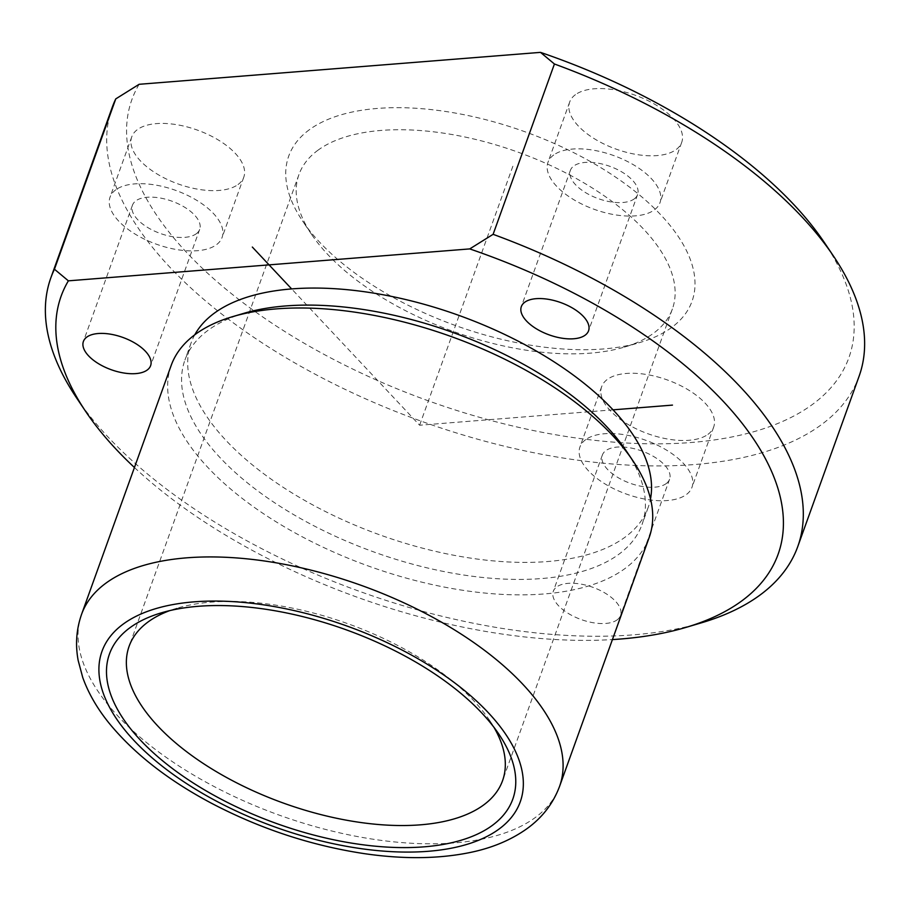 <?xml version="1.0" encoding="UTF-8"?>
<svg xmlns="http://www.w3.org/2000/svg" width="910" height="910" viewBox="0 0 910 910"><rect width="100%" height="100%" fill="white"/><g stroke="black" fill="none" stroke-linecap="round" stroke-linejoin="round"><path stroke-width="0.68" stroke-dasharray="4.55 3.41" d="M553.746 154.95A59.537 28.585 -160.2 0 0 547.979 162.287A59.537 28.585 -160.2 0 0 585.642 205.865A59.537 28.585 -160.2 0 0 654.256 209.971A59.537 28.585 -160.2 0 0 660.012 202.623A59.537 28.585 -160.2 0 0 622.349 159.057A59.537 28.585 -160.2 0 0 553.746 154.95M634.156 198.96A35.717 17.154 -160.2 0 0 637.603 194.558A35.717 17.154 -160.2 0 0 615.012 168.418A35.717 17.154 -160.2 0 0 573.846 165.95A35.717 17.154 -160.2 0 0 570.388 170.352A35.717 17.154 -160.2 0 0 592.99 196.503A35.717 17.154 -160.2 0 0 634.156 198.96M76.497 397.795A396.897 190.6 -160.2 0 0 701.485 622.804M134.43 467.501A381.017 182.978 -160.2 0 0 612.419 639.582M112.226 107.357A396.897 190.6 -160.2 0 0 363.317 397.818A396.897 190.6 -160.2 0 0 820.706 425.197A396.897 190.6 -160.2 0 0 859.097 376.239M139.128 84.3A381.017 182.978 -160.2 0 0 357.152 371.178A381.017 182.978 -160.2 0 0 812.016 404.757A381.017 182.978 -160.2 0 0 824.301 242.447M309.457 129.664A214.328 102.921 -160.2 0 0 302.541 220.959A214.328 102.921 -160.2 0 0 640.037 342.467A214.328 102.921 -160.2 0 0 671.296 327.725A214.328 102.921 -160.2 0 0 586.017 159.125A214.328 102.921 -160.2 0 0 309.457 129.664M318.136 150.093A198.448 95.3 -160.2 0 0 298.946 174.572A198.448 95.3 -160.2 0 0 311.743 234.632A198.448 95.3 -160.2 0 0 624.237 347.142A198.448 95.3 -160.2 0 0 653.187 333.492A198.448 95.3 -160.2 0 0 672.376 309.013A198.448 95.3 -160.2 0 0 546.83 163.789A198.448 95.3 -160.2 0 0 318.136 150.093M493.959 727.329A198.448 95.3 -160.2 0 0 489.762 720.629A198.448 95.3 -160.2 0 0 177.279 608.13A198.448 95.3 -160.2 0 0 169.772 610.61M171.194 365.388A254.015 121.985 -160.2 0 0 331.888 551.278A254.015 121.985 -160.2 0 0 624.613 568.807A254.015 121.985 -160.2 0 0 649.183 537.469M243.88 313.324A242.902 116.651 -160.2 0 0 208.447 330.023A242.902 116.651 -160.2 0 0 184.946 359.985A242.902 116.651 -160.2 0 0 338.611 537.742A242.902 116.651 -160.2 0 0 618.538 554.497A242.902 116.651 -160.2 0 0 642.028 524.535A242.902 116.651 -160.2 0 0 626.364 451.03M194.786 334.778A242.902 116.651 -160.2 0 0 191.077 342.945A242.902 116.651 -160.2 0 0 344.742 520.713A242.902 116.651 -160.2 0 0 624.669 537.469A242.902 116.651 -160.2 0 0 648.159 507.507A242.902 116.651 -160.2 0 0 650.514 498.851M575.438 94.674A59.537 28.585 -160.2 0 0 569.683 102.022A59.537 28.585 -160.2 0 0 607.345 145.589A59.537 28.585 -160.2 0 0 675.948 149.695A59.537 28.585 -160.2 0 0 681.715 142.358A59.537 28.585 -160.2 0 0 644.053 98.781A59.537 28.585 -160.2 0 0 575.438 94.674M238.022 184.537A59.537 28.585 -160.2 0 0 243.778 177.2A59.537 28.585 -160.2 0 0 206.115 133.622A59.537 28.585 -160.2 0 0 137.512 129.516A59.537 28.585 -160.2 0 0 131.745 136.864A59.537 28.585 -160.2 0 0 169.408 180.43A59.537 28.585 -160.2 0 0 238.022 184.537M707.934 434.377A59.537 28.585 -160.2 0 0 713.69 427.029A59.537 28.585 -160.2 0 0 676.028 383.463A59.537 28.585 -160.2 0 0 607.414 379.356A59.537 28.585 -160.2 0 0 601.658 386.704A59.537 28.585 -160.2 0 0 639.32 430.271A59.537 28.585 -160.2 0 0 707.934 434.377M617.071 619.903A35.717 17.154 -160.2 0 0 620.529 615.501A35.717 17.154 -160.2 0 0 597.927 589.361A35.717 17.154 -160.2 0 0 556.761 586.893A35.717 17.154 -160.2 0 0 553.303 591.295A35.717 17.154 -160.2 0 0 575.905 617.435A35.717 17.154 -160.2 0 0 617.071 619.903M585.721 439.621A59.537 28.585 -160.2 0 0 579.954 446.969A59.537 28.585 -160.2 0 0 617.617 490.536A59.537 28.585 -160.2 0 0 686.231 494.642A59.537 28.585 -160.2 0 0 691.987 487.305A59.537 28.585 -160.2 0 0 654.324 443.739A59.537 28.585 -160.2 0 0 585.721 439.621M666.131 483.642A35.717 17.154 -160.2 0 0 669.578 479.24A35.717 17.154 -160.2 0 0 646.987 453.089A35.717 17.154 -160.2 0 0 605.821 450.632A35.717 17.154 -160.2 0 0 602.363 455.034A35.717 17.154 -160.2 0 0 624.965 481.174A35.717 17.154 -160.2 0 0 666.131 483.642M115.809 189.792A59.537 28.585 -160.2 0 0 110.053 197.129A59.537 28.585 -160.2 0 0 147.716 240.695A59.537 28.585 -160.2 0 0 216.318 244.813A59.537 28.585 -160.2 0 0 222.085 237.464A59.537 28.585 -160.2 0 0 184.423 193.898A59.537 28.585 -160.2 0 0 115.809 189.792M196.219 233.802A35.717 17.154 -160.2 0 0 199.677 229.4A35.717 17.154 -160.2 0 0 177.075 203.26A35.717 17.154 -160.2 0 0 135.909 200.792A35.717 17.154 -160.2 0 0 132.462 205.194A35.717 17.154 -160.2 0 0 155.053 231.345A35.717 17.154 -160.2 0 0 196.219 233.802M613.044 409.841L419.624 425.22L291.644 288.925M419.624 425.22L513.968 163.186M81.57 614.33A254.015 121.985 -160.2 0 0 242.265 800.22A254.015 121.985 -160.2 0 0 534.989 817.749A254.015 121.985 -160.2 0 0 559.559 786.411M570.388 170.352L521.328 306.625M637.603 194.558L588.554 330.819M624.237 347.142L640.037 342.467M311.743 234.632L302.541 220.959M298.946 174.572L129.129 646.248M672.376 309.013L502.559 780.689M177.279 608.13L161.468 612.805M489.762 720.629L498.964 734.313M191.077 342.945L184.946 359.985M648.159 507.507L642.028 524.535M569.683 102.022L547.979 162.287M681.715 142.358L660.012 202.623M713.69 427.029L691.987 487.305M601.658 386.704L579.954 446.969M602.363 455.034L553.303 591.295M669.578 479.24L620.529 615.501M243.778 177.2L222.085 237.464M131.745 136.864L110.053 197.129M132.462 205.194L83.401 341.455M199.677 229.4L150.616 365.661"/><path stroke-width="1.36" d="M524.786 302.211A35.717 17.154 -160.2 0 0 521.328 306.625A35.717 17.154 -160.2 0 0 543.93 332.764A35.717 17.154 -160.2 0 0 585.096 335.221A35.717 17.154 -160.2 0 0 588.554 330.819A35.717 17.154 -160.2 0 0 565.952 304.679A35.717 17.154 -160.2 0 0 524.786 302.211M85.699 411.479A381.017 182.978 -160.2 0 1 68.375 280.837L54.441 269.212A396.897 190.6 -160.2 0 0 50.903 277.675A396.897 190.6 -160.2 0 0 76.497 397.795L85.699 411.479A381.017 182.978 -160.2 0 0 134.43 467.501M701.485 622.804A396.897 190.6 -160.2 0 0 759.384 595.515A396.897 190.6 -160.2 0 0 797.774 546.569A396.897 190.6 -160.2 0 0 493.106 234.325L469.742 248.908A381.017 182.978 -160.2 0 1 741.263 601.283A381.017 182.978 -160.2 0 1 685.685 627.479L701.485 622.804M612.419 639.582A381.017 182.978 -160.2 0 0 685.685 627.479M797.774 546.569L859.097 376.239A396.897 190.6 -160.2 0 0 833.503 256.119L824.301 242.447A381.017 182.978 -160.2 0 0 540.495 52.37L139.128 84.3L115.763 98.894A396.897 190.6 -160.2 0 0 112.226 107.357L50.903 277.675M115.763 98.894L54.441 269.212M833.503 256.119A396.897 190.6 -160.2 0 0 554.429 63.996L493.106 234.325M540.495 52.37L554.429 63.996M169.772 610.61A198.448 95.3 -160.2 0 0 148.33 621.769A198.448 95.3 -160.2 0 0 129.129 646.248A198.448 95.3 -160.2 0 0 254.675 791.484A198.448 95.3 -160.2 0 0 483.369 805.168A198.448 95.3 -160.2 0 0 502.559 780.689A198.448 95.3 -160.2 0 0 493.959 727.329M130.21 627.536A214.328 102.921 -160.2 0 0 215.488 796.148A214.328 102.921 -160.2 0 0 492.048 825.609A214.328 102.921 -160.2 0 0 498.964 734.313A214.328 102.921 -160.2 0 0 161.468 612.805A214.328 102.921 -160.2 0 0 130.21 627.536M559.559 786.411L649.183 537.469A254.015 121.985 -160.2 0 0 632.803 460.596A254.015 121.985 -160.2 0 0 232.812 316.589A254.015 121.985 -160.2 0 0 195.764 334.061A254.015 121.985 -160.2 0 0 171.194 365.388L81.57 614.33C76.36 629.231 75.223 644.587 78.158 660.421L82.753 677.563C88.441 693.329 97.245 708.56 109.143 723.234C134.02 753.56 168.1 780.211 211.382 803.2C260.112 828.748 311.015 845.549 364.068 853.603C402.721 859.267 437.755 858.972 469.162 852.693C491.457 848.234 510.692 840.248 526.867 828.748C542.212 817.715 553.109 803.61 559.559 786.411A254.015 121.985 -160.2 0 0 398.864 600.52A254.015 121.985 -160.2 0 0 106.14 582.991A254.015 121.985 -160.2 0 0 81.57 614.33M632.803 460.596L626.364 451.03A242.902 116.651 -160.2 0 0 243.88 313.324L232.812 316.589M650.514 498.851A242.902 116.651 -160.2 0 0 486.031 326.042A242.902 116.651 -160.2 0 0 214.578 312.983A242.902 116.651 -160.2 0 0 194.786 334.778M68.375 280.837L469.742 248.908M147.158 370.063A35.717 17.154 -160.2 0 0 150.616 365.661A35.717 17.154 -160.2 0 0 128.014 339.521A35.717 17.154 -160.2 0 0 86.859 337.053A35.717 17.154 -160.2 0 0 83.401 341.455A35.717 17.154 -160.2 0 0 105.992 367.606A35.717 17.154 -160.2 0 0 147.158 370.063M291.644 288.925L252.332 247.054M613.044 409.841L672.467 405.109M123.51 623.873A222.256 106.732 -160.2 0 0 211.95 798.73A222.256 106.732 -160.2 0 0 498.748 829.272A222.256 106.732 -160.2 0 0 410.308 654.427A222.256 106.732 -160.2 0 0 123.51 623.873"/></g></svg>
